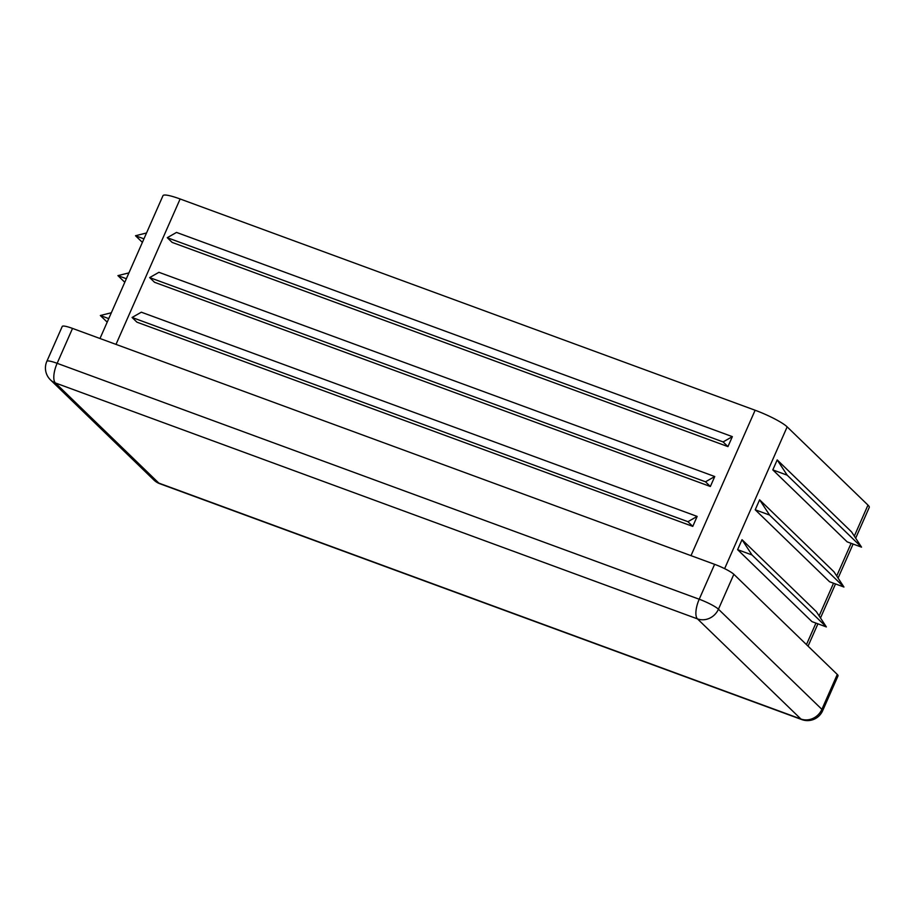 <?xml version="1.0" encoding="UTF-8"?>
<svg xmlns="http://www.w3.org/2000/svg" width="915" height="915" viewBox="0 0 915 915"><rect width="100%" height="100%" fill="white"/><g stroke="black" fill="none" stroke-linecap="round" stroke-linejoin="round"><path stroke-width="1.37" d="M777.201 459.913L772.809 469.887L787.186 475.171L777.201 459.913L851.556 531.889L861.53 547.147L847.153 541.863L772.809 469.887M787.186 475.171L861.53 547.147M855.674 538.203L869.25 507.425A27.576 4.22 -156.2 0 0 867.98 505.103L787.163 426.87A27.576 4.22 -156.2 0 0 755.127 410.24L180.129 198.978A27.576 4.22 -156.2 0 0 162.984 195.673L99.987 338.504M705.511 481.805L149.671 277.588L158.924 272.304L714.752 476.532L705.511 481.805L710.36 486.494L714.752 476.532M149.671 277.588L154.521 282.278L710.36 486.494M687.92 521.699L132.08 317.471L141.333 312.198L697.161 516.415L687.92 521.699L692.769 526.388L697.161 516.415M132.08 317.471L136.93 322.172L692.769 526.388M723.102 441.922L167.273 237.694L176.515 232.421L732.355 436.638L723.102 441.922L727.951 446.612L732.355 436.638M167.273 237.694L172.123 242.395L727.951 446.612M755.218 509.781L829.562 581.757L843.939 587.03L833.965 571.784L759.61 499.807L755.218 509.781L769.584 515.053L843.939 587.03M737.616 549.663L811.971 621.64L826.348 626.924L816.363 611.666L742.019 539.69L737.616 549.663L751.993 554.947L826.348 626.924M822.642 710.738L838.037 675.842A16.539 2.528 -156.2 0 0 837.282 674.447L733.841 574.3A16.539 2.528 -156.2 0 0 714.615 564.326L72.525 328.416A16.539 2.528 -156.2 0 0 62.243 326.438L46.848 361.334A16.539 16.539 0 0 0 50.474 379.897A16.539 15.109 -45.9 0 0 55.392 382.973L158.833 483.109A16.539 15.109 134.1 0 1 153.926 480.043A16.539 16.539 0 0 0 159.725 483.68A16.539 6.256 -69.8 0 1 158.833 483.109L800.911 719.018A16.539 6.256 110.2 0 0 801.803 719.59A16.539 16.539 0 0 0 822.642 710.738A16.539 2.528 -156.2 0 0 821.887 709.342A16.539 15.109 134.1 0 1 800.911 719.018L697.47 618.883A16.539 15.109 -45.9 0 0 718.447 609.207A16.539 2.528 -156.2 0 0 699.22 599.233A16.539 6.256 110.2 0 0 697.47 618.883L55.392 382.973A16.539 6.256 -69.8 0 1 57.142 363.312A16.539 2.528 -156.2 0 0 46.848 361.334M108.759 318.614L100.33 315.515L107.192 322.16M100.33 315.515L111.344 312.758M126.35 278.72L117.921 275.621L124.783 282.278M117.921 275.621L128.935 272.876M143.941 238.838L135.512 235.738L142.385 242.383M135.512 235.738L146.526 232.982M751.993 554.947L742.019 539.69M769.584 515.053L759.61 499.807M806.458 644.606L815.94 623.104M819.119 615.887L833.531 583.21M836.71 575.993L851.122 543.327M854.313 536.11L867.98 505.103M115.999 344.383L180.129 198.978M690.997 555.645L755.127 410.24M724.634 568.638L787.163 426.87M733.841 574.3L718.447 609.207L821.887 709.342L837.282 674.447M714.615 564.326L699.22 599.233L57.142 363.312L72.525 328.416M853.1 544.048L838.083 578.086M835.509 583.942L820.492 617.98M817.918 623.824L808.059 646.162M159.725 483.68L801.803 719.59M50.474 379.897L153.926 480.043"/></g></svg>

